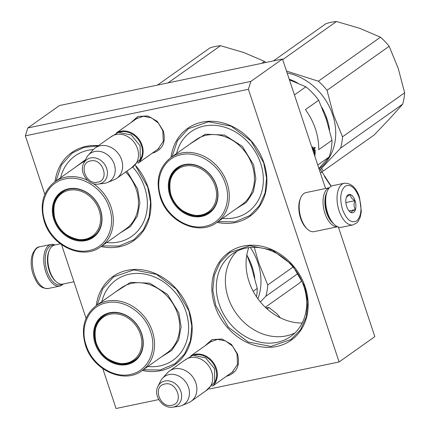 <?xml version="1.0" encoding="UTF-8"?>
<svg xmlns="http://www.w3.org/2000/svg" width="430" height="430" viewBox="0 0 430 430"><rect width="100%" height="100%" fill="white"/><g stroke="black" fill="none" stroke-linecap="round" stroke-linejoin="round"><path stroke-width="0.64" d="M204.943 345.87L212.054 339.576L221.955 339.034L231.469 344.414L237.532 353.987C240.311 365.532 236.785 372.923 226.949 376.159L226.47 376.25M209.399 342.715L210.528 341.818L217.634 339.367L225.578 340.92L232.565 346.123L237.016 353.799L237.505 364.387L232.146 372.326L230.931 373.089M130.731 122.781L137.842 116.482L147.743 115.939L157.256 121.319L163.319 130.897C166.098 142.443 162.572 149.833 152.736 153.069L152.258 153.161M135.187 119.621L136.315 118.723L143.421 116.277L151.365 117.831L158.353 123.034L162.803 130.709L163.292 141.293L157.934 149.237L156.719 150M248.733 247.637A53.594 44.795 -125.3 0 0 249.024 281.602A53.594 44.795 -125.3 0 0 302.161 323.043M325.564 188.507L282.488 59.001L59.453 105.549L27.837 127.952L25.359 135.832L44.822 194.333M209.453 389.01L339.098 361.952L374.842 336.625L338.388 227.056M102.808 368.655L116.062 408.5L158.777 399.588M61.581 244.718L86.048 318.275M282.488 59.001L250.867 81.404L27.837 127.952M339.098 361.952L248.389 89.284L25.359 135.832M250.867 81.404L248.389 89.284M55.04 181.659A53.858 45.016 54.7 0 1 98.481 145.63M135.66 165.588A53.858 45.016 54.7 0 1 147.963 187.12A53.858 45.016 54.7 0 1 101.012 246.546M214.844 305.708A53.858 45.016 54.7 0 1 243.31 246.084A53.858 45.016 54.7 0 1 305.171 286.858A53.858 45.016 54.7 0 1 276.705 346.478A53.858 45.016 54.7 0 1 214.844 305.708M171.016 157.455A53.858 45.016 54.7 0 1 213.328 121.346A53.858 45.016 54.7 0 1 263.939 162.916A53.858 45.016 54.7 0 1 216.989 222.337M96.266 305.596A53.858 45.016 54.7 0 1 138.578 269.492A53.858 45.016 54.7 0 1 189.195 311.062A53.858 45.016 54.7 0 1 142.244 370.483M303.87 286.38A50.536 42.237 -125.3 0 0 232.281 253.996A50.536 42.237 -125.3 0 0 219.117 304.069A50.536 42.237 54.7 0 0 290.712 336.459A50.536 42.237 54.7 0 0 303.87 286.38M237.059 251.142A50.536 42.237 -125.3 0 0 228.174 297.657A50.536 42.237 54.7 0 0 294.985 332.895M97.244 304.908L102.689 288.836L113.574 276.872L133.8 269.906L156.402 274.324L176.278 289.127L188.937 310.965L191.828 326.305L190.329 341.087L184.567 353.938L175.08 363.678L160.186 369.977L143.217 369.795M56.013 180.965L61.463 164.9L72.347 152.935L84.339 147.302L97.981 145.985M135.509 165.711L147.705 187.028L150.597 202.363L149.097 217.145L143.335 230.002L133.854 239.736L118.954 246.041L101.991 245.852M171.989 156.762L177.439 140.696L188.324 128.731L208.545 121.765L231.152 126.183L251.029 140.981L263.681 162.82L266.578 178.16L265.074 192.941L259.311 205.793L249.83 215.532L234.93 221.832L217.967 221.649M215.699 305.381L212.802 290.04L214.307 275.259L220.069 262.407L229.55 252.668L249.776 245.702L272.378 250.12L292.255 264.923L304.913 286.762L307.805 302.102L306.305 316.878L300.543 329.735L291.056 339.474L270.83 346.435L248.228 342.022L228.351 327.219L215.699 305.381M191.103 355.76A18.619 15.561 -125.3 0 1 194.951 354.325A18.619 15.561 54.7 0 1 214.72 364.742A18.619 15.561 54.7 0 1 212.549 386.027M194.623 355.046A18.087 15.114 -125.3 0 1 194.876 354.992A18.087 15.114 54.7 0 1 212.909 363.232A18.087 15.114 54.7 0 1 214.393 382.947M169.468 371.009L185.314 359.781A18.619 15.561 -125.3 0 1 190.307 357.62A18.619 15.561 54.7 0 1 210.453 368.746A18.619 15.561 54.7 0 1 206.841 390.16L190.995 401.389A18.619 15.561 54.7 0 1 188.431 402.802L181.756 405.565A16.985 14.195 54.7 0 1 179.541 406.248A16.985 14.195 -125.3 0 1 178.514 406.42L172.683 407.156A13.948 11.658 -125.3 0 0 173.526 407.017A13.948 11.658 -125.3 0 0 180.896 391.574A13.948 11.658 -125.3 0 0 164.873 381.012A13.948 11.658 -125.3 0 0 157.955 386.371L160.583 381.114A16.985 14.195 -125.3 0 1 162.465 378.341L167.286 372.955A18.619 15.561 -125.3 0 1 169.468 371.009A18.619 15.561 -125.3 0 1 174.462 368.849A18.619 15.561 54.7 0 1 194.602 379.975A18.619 15.561 54.7 0 1 190.995 401.389M162.465 378.341A16.985 14.195 -125.3 0 1 169.006 374.589A16.985 14.195 54.7 0 1 188.05 386.183A16.985 14.195 54.7 0 1 181.756 405.565M116.535 132.881A18.619 15.561 -125.3 0 1 120.739 131.236A18.619 15.561 54.7 0 1 140.626 141.868A18.619 15.561 54.7 0 1 138.019 163.206M119.513 132.193A18.087 15.114 -125.3 0 1 120.663 131.897A18.087 15.114 54.7 0 1 139.003 140.594A18.087 15.114 54.7 0 1 139.659 160.621M95.256 147.915L111.101 136.686A18.619 15.561 -125.3 0 1 116.095 134.525A18.619 15.561 54.7 0 1 136.24 145.657A18.619 15.561 54.7 0 1 132.628 167.071L116.783 178.299A18.619 15.561 54.7 0 1 114.219 179.713L107.543 182.476A16.985 14.195 54.7 0 1 105.329 183.158A16.985 14.195 -125.3 0 1 104.302 183.33L98.47 184.067A13.948 11.658 -125.3 0 0 99.314 183.922A13.948 11.658 -125.3 0 0 106.683 168.479A13.948 11.658 -125.3 0 0 90.66 157.923A13.948 11.658 -125.3 0 0 83.743 163.282L86.371 158.02A16.985 14.195 -125.3 0 1 88.252 155.246L93.073 149.866A18.619 15.561 -125.3 0 1 95.256 147.915A18.619 15.561 -125.3 0 1 100.249 145.754A18.619 15.561 54.7 0 1 120.389 156.885A18.619 15.561 54.7 0 1 116.783 178.299M88.252 155.246A16.985 14.195 -125.3 0 1 94.794 151.5A16.985 14.195 54.7 0 1 113.837 163.094A16.985 14.195 54.7 0 1 107.543 182.476M267.094 308.923L269.019 307.558L265.848 307.789M280.258 317.791L277.081 313.895L269.019 307.558M344.279 183.239L332.906 185.615A21.28 10.976 78.2 0 0 327.311 191.167L326.918 192.119A20.215 10.427 78.2 0 0 327.305 213.043A20.215 10.427 78.2 0 0 333.508 223.707L334.25 224.422A21.28 10.976 78.2 0 0 341.597 227.271L352.976 224.901L356.905 222.799L358.061 221.509L360.206 217.327L361.345 211.442L359.491 197.322C356.33 187.743 351.256 183.046 344.279 183.239A21.28 10.976 78.2 0 0 339.098 210.824A21.28 10.976 78.2 0 0 352.976 224.901M327.311 191.167A21.28 10.976 78.2 0 0 327.719 213.199A21.28 10.976 78.2 0 0 334.25 224.422M359.195 197.692C355.196 187.507 350.493 183.691 345.086 186.254C340.361 190.872 339.506 198.622 342.517 209.512C346.515 219.703 351.224 223.514 356.631 220.955C361.356 216.338 362.21 208.588 359.195 197.692M355.029 200.649A9.309 4.8 78.2 0 0 346.51 196.918A9.309 4.8 78.2 0 0 346.688 206.561A9.309 4.8 78.2 0 0 349.547 211.469A9.309 4.8 78.2 0 0 355.003 210.732A9.309 4.8 78.2 0 0 355.029 200.649M349.214 211.13L351.186 212.522C351.181 211.834 352.557 210.856 355.314 209.593C353.799 206.916 353.659 203.949 354.906 200.697C352.014 198.993 350.498 197.004 350.369 194.72C347.612 195.983 346.236 196.962 346.241 197.644M354.906 200.697L345.854 202.584M355.314 209.593L349.02 210.91M63.156 284.026A21.28 10.976 -101.8 0 1 61.936 285.112A21.28 10.976 -101.8 0 1 59.689 286.106A21.28 10.976 -101.8 0 1 45.811 272.034A21.28 10.976 -101.8 0 1 50.993 244.45A21.28 10.976 -101.8 0 1 55.002 244.971M62.081 284.203A20.215 10.427 -101.8 0 1 47.176 271.507A20.215 10.427 -101.8 0 1 53.949 245.24M337.588 226.75L314.12 231.646A19.947 10.293 -101.8 0 1 307.23 228.975L306.3 228.088A18.619 9.605 -101.8 0 1 300.586 218.263A18.619 9.605 -101.8 0 1 300.226 198.988L300.721 197.8A19.947 10.293 -101.8 0 1 305.966 192.597L329.439 187.695M307.23 228.975A19.947 10.293 -101.8 0 1 301.108 218.456A19.947 10.293 -101.8 0 1 300.721 197.8M332.944 223.138A18.619 9.605 -101.8 0 1 326.682 212.818A18.619 9.605 -101.8 0 1 326.628 192.866M337.561 226.739A19.947 10.293 -101.8 0 1 324.973 213.474A19.947 10.293 -101.8 0 1 329.418 187.716M60.388 243.848L54.61 245.052A19.947 10.293 78.2 0 0 49.364 250.26L48.87 251.448A18.619 9.605 78.2 0 0 49.23 270.723A18.619 9.605 78.2 0 0 54.943 280.543L55.873 281.435A19.947 10.293 78.2 0 0 62.758 284.106L73.912 281.779M49.364 250.26A19.947 10.293 78.2 0 0 49.751 270.911A19.947 10.293 78.2 0 0 55.873 281.435M294.432 94.906L305.864 86.806L289.422 79.846M332.008 140.266L318.743 149.667A59.84 50.014 54.7 0 0 315.426 128.946A59.84 50.014 54.7 0 0 305.418 109.618L318.684 100.222L326.375 119.513L332.008 140.266A59.84 50.014 54.7 0 1 329.197 156.945L318.899 168.458M317.759 165.045L329.197 156.945M318.684 100.222A59.84 50.014 -125.3 0 0 305.864 86.806M222.595 218.37A49.203 41.124 54.7 0 0 260.634 163.309A49.203 41.124 -125.3 0 0 216.817 125.544A49.203 41.124 -125.3 0 0 176.617 153.483M209.861 212.044A27.262 22.785 54.7 0 1 204.771 214.35M170.538 195.096A27.262 22.785 -125.3 0 0 209.163 212.565A27.262 22.785 -125.3 0 0 216.258 185.55A27.262 22.785 -125.3 0 0 177.638 168.082A27.262 22.785 -125.3 0 0 170.538 195.096M174.505 171.629A27.262 22.785 54.7 0 1 178.364 167.593M216.467 185.631A27.794 23.231 -125.3 0 0 184.545 164.588A27.794 23.231 -125.3 0 0 169.855 195.354A27.794 23.231 -125.3 0 0 201.777 216.398A27.794 23.231 -125.3 0 0 216.467 185.631M225.39 183.766C219.461 164.496 198.208 150.527 181.121 154.698C163.798 157.869 154.144 178.235 160.933 197.22C166.861 216.489 188.114 230.458 205.201 226.287C222.525 223.116 232.178 202.75 225.39 183.766M190.071 143.953L205.336 134.192L224.551 135.063L242.31 146.313L253.609 164.776L255.871 178.74L253.388 191.812L246.481 202.299L236.048 208.835M312.739 149.941A59.84 50.014 54.7 0 0 312.707 149.393L313.524 148.393L313.835 148.791L314.072 148.006L315.029 147.329L315.083 148.285L314.61 148.226L314.55 147.28M315.083 148.285L313.814 148.791M313.524 148.393L313.835 148.791L314.61 148.226M314.244 148.877L314.083 149.409L313.62 149.35M314.083 149.409L314.115 150.355L313.663 150.29M314.115 150.355L314.959 149.758L315.152 150.022L314.685 149.952A59.308 49.574 54.7 0 1 314.69 150.753L314.201 150.672M314.652 153.65A59.308 49.574 54.7 0 1 314.647 153.79L314.239 154.451M315.152 150.022A59.84 50.014 54.7 0 1 315.12 153.897L314.916 154.413L314.443 154.3M314.357 154.811L314.916 154.413M314.593 155.52L315.05 155.198L314.771 156.047M313.707 152.849A59.84 50.014 54.7 0 0 313.707 152.645L314.147 152.333A59.84 50.014 54.7 0 1 314.115 154.037L314.099 154.031M314.722 150.855L314.722 150.855A59.84 50.014 54.7 0 1 314.706 153.472L314.115 154.037M313.212 151.36L314.647 150.753L313.319 151.693M313.62 149.323L313.185 149.791A59.84 50.014 54.7 0 1 313.233 150.978L313.674 150.667A59.84 50.014 54.7 0 0 313.62 149.323L312.712 149.731M313.223 150.602L313.201 150.597A59.308 49.574 54.7 0 0 313.158 149.57M313.25 149.581L312.777 149.527M313.771 148.823L313.604 149.35M313.051 148.345L313.835 148.791M312.723 148.113L312.809 146.829L312.82 148.167M313.045 147.028L313.099 147.597L312.68 147.893L313.045 147.028L312.68 147.001M312.803 147.393L312.739 147.716L312.803 147.393M318.35 81.211L380.475 37.19A61.173 51.127 54.7 0 1 389.171 46.284L327.042 90.305A61.173 51.127 54.7 0 0 318.35 81.211L286.504 71.079M273.437 60.888L325.902 23.714A61.173 51.127 54.7 0 1 336.502 21.5L282.693 59.625M380.475 37.19L359.867 28.369L336.502 21.5M320.42 173.043L374.229 134.912L389.86 118.529L402.733 104.098A61.173 51.127 -125.3 0 0 404.641 92.794L398.282 68.564L389.171 46.284M402.733 104.098L340.603 148.119A61.173 51.127 -125.3 0 0 342.511 136.815L333.4 114.536L327.042 90.305M319.56 170.447L340.603 148.119M404.641 92.794L342.511 136.815M325.392 116.621A54.658 45.682 54.7 0 1 326.268 119.088A54.658 45.682 -125.3 0 1 326.908 121.131M329.547 130.091A55.191 46.128 -125.3 0 0 326.95 118.825A55.191 46.128 54.7 0 0 321.823 107.339M289.202 79.184A55.191 46.128 54.7 0 1 297.834 83.167M287.138 72.976A55.191 46.128 54.7 0 1 332.669 114.772A55.191 46.128 -125.3 0 1 319.049 168.915M183.003 210.883A26.241 21.93 54.7 0 0 208.916 211.463A26.241 21.93 54.7 0 0 215.102 185.943A26.241 21.93 -125.3 0 0 185.781 165.932A26.241 21.93 -125.3 0 0 170.554 193.317A26.241 21.93 -125.3 0 0 171.097 195.129A26.241 21.93 54.7 0 0 183.003 210.883C193.489 216.801 202.46 217.075 209.931 211.694A26.993 22.564 54.7 0 0 212.866 209.12M182.121 165.727A26.993 22.564 -125.3 0 0 178.713 167.641C171.199 172.822 168.479 181.379 170.554 193.317M330.498 185.513L324.473 176.472M321.5 168.297L322.849 170.258M106.618 242.574A49.203 41.124 54.7 0 0 144.657 187.512A49.203 41.124 -125.3 0 0 132.945 167.308M93.358 149.554A49.203 41.124 -125.3 0 0 60.641 177.687M93.885 236.247A27.262 22.785 54.7 0 1 88.795 238.553M54.562 219.3A27.262 22.785 -125.3 0 0 93.186 236.774A27.262 22.785 -125.3 0 0 100.281 209.759A27.262 22.785 -125.3 0 0 61.662 192.285A27.262 22.785 -125.3 0 0 54.562 219.3M58.528 195.833A27.262 22.785 54.7 0 1 62.388 191.796M100.491 209.835A27.794 23.231 -125.3 0 0 68.569 188.791A27.794 23.231 -125.3 0 0 53.879 219.563A27.794 23.231 -125.3 0 0 85.801 240.601A27.794 23.231 -125.3 0 0 100.491 209.835M109.413 207.97C103.485 188.705 82.232 174.73 65.145 178.907C47.821 182.073 38.168 202.444 44.956 221.423C50.885 240.692 72.138 254.667 89.225 250.491C106.549 247.32 116.202 226.954 109.413 207.97M126.915 171.119L137.632 188.98L139.895 202.944L137.412 216.016L130.505 226.502L120.072 233.044M74.094 168.157L85.554 159.654M261.779 63.323L264.498 61.393A61.173 51.127 54.7 0 1 265.729 62.5M157.461 85.097L209.926 47.918A61.173 51.127 54.7 0 1 220.525 45.704L168.055 82.882M264.498 61.393L243.891 52.573L220.525 45.704M67.026 235.086A26.241 21.93 54.7 0 0 92.939 235.667A26.241 21.93 54.7 0 0 99.126 210.152A26.241 21.93 -125.3 0 0 69.805 190.135A26.241 21.93 -125.3 0 0 54.578 217.521A26.241 21.93 -125.3 0 0 55.121 219.332A26.241 21.93 54.7 0 0 67.026 235.086C77.513 241.004 86.484 241.278 93.955 235.898A26.993 22.564 54.7 0 0 96.89 233.323M66.145 189.931A26.993 22.564 -125.3 0 0 62.737 191.845C55.223 197.026 52.498 205.588 54.578 217.521M246.82 254.877L251.631 267.653L257.258 288.412A59.84 50.014 54.7 0 1 256.522 296.824M253.195 291.293L257.258 288.412M147.85 366.51A49.203 41.124 54.7 0 0 185.889 311.454A49.203 41.124 -125.3 0 0 142.067 273.69A49.203 41.124 -125.3 0 0 101.872 301.623M135.117 360.19A27.262 22.785 54.7 0 1 130.027 362.49M95.793 343.237A27.262 22.785 -125.3 0 0 134.413 360.711A27.262 22.785 -125.3 0 0 141.513 333.696A27.262 22.785 -125.3 0 0 102.894 316.222A27.262 22.785 -125.3 0 0 95.793 343.237M99.755 319.775A27.262 22.785 54.7 0 1 103.619 315.733M141.723 333.771A27.794 23.231 -125.3 0 0 109.795 312.734A27.794 23.231 -125.3 0 0 95.105 343.5A27.794 23.231 -125.3 0 0 127.033 364.538A27.794 23.231 -125.3 0 0 141.723 333.771M150.64 331.912C144.716 312.642 123.458 298.667 106.377 302.844C89.048 306.015 79.399 326.381 86.188 345.365C92.111 364.629 113.369 378.604 130.451 374.428C147.78 371.257 157.428 350.891 150.64 331.912M115.321 292.094L130.586 282.338L149.801 283.203L167.56 294.453L178.858 312.916L181.127 326.881L178.643 339.958L171.731 350.445L161.298 356.981M301.688 280.801L299.484 283.058L265.305 307.278M297.829 273.609L265.858 296.265A61.173 51.127 -125.3 0 0 267.761 284.961L258.65 262.682L254.259 247.309M260.349 301.941L265.858 296.265M293.056 267.035L267.761 284.961M250.642 264.767A54.658 45.682 54.7 0 1 251.518 267.234A54.658 45.682 -125.3 0 1 252.163 269.277M254.797 278.237A55.191 46.128 -125.3 0 0 252.206 266.971A55.191 46.128 54.7 0 0 247.078 255.484M250.346 247.465A55.191 46.128 54.7 0 1 257.925 262.918A55.191 46.128 -125.3 0 1 257.892 298.78M108.258 359.029A26.241 21.93 54.7 0 0 134.171 359.609A26.241 21.93 54.7 0 0 140.357 334.088A26.241 21.93 -125.3 0 0 111.031 314.072A26.241 21.93 -125.3 0 0 95.809 341.463A26.241 21.93 -125.3 0 0 96.347 343.274A26.241 21.93 54.7 0 0 108.258 359.029C118.739 364.946 127.715 365.215 135.181 359.84A26.993 22.564 54.7 0 0 138.121 357.265M107.371 313.868A26.993 22.564 -125.3 0 0 103.969 315.787C96.449 320.968 93.729 329.525 95.809 341.463M320.414 169.495L331.245 186.244M171.844 405.248C184.373 403.34 176.875 380.803 164.787 384.033C152.258 385.941 159.756 408.478 171.844 405.248M97.631 182.153C110.161 180.251 102.662 157.708 90.574 160.944C78.045 162.846 85.543 185.389 97.631 182.153M59.689 286.106L48.31 288.482A21.28 10.976 -101.8 0 1 34.432 274.404A21.28 10.976 -101.8 0 1 39.619 246.825L50.993 244.45M216.747 222.514A39.764 33.234 -125.3 0 0 227.099 183.11A39.764 33.234 -125.3 0 0 170.769 157.627C158.944 167.152 155.445 180.347 160.266 197.214C167.587 222.052 199.004 236.306 216.747 222.514L241.886 204.701A39.764 33.234 54.7 0 0 252.238 165.297A39.764 33.234 54.7 0 0 195.908 139.815L170.769 157.627M315.12 153.897L314.647 153.79M87.629 180.31A39.764 33.234 -125.3 0 0 54.793 181.831C42.968 191.355 39.469 204.556 44.29 221.423C51.611 246.256 83.028 260.51 100.77 246.718A39.764 33.234 -125.3 0 0 111.123 207.314A39.764 33.234 -125.3 0 0 93.299 183.594M54.793 181.831L79.932 164.018A39.764 33.234 54.7 0 1 84.742 161.282M125.7 171.978A39.764 33.234 54.7 0 1 136.262 189.501A39.764 33.234 54.7 0 1 125.909 228.905L100.77 246.718M141.997 370.66A39.764 33.234 -125.3 0 0 152.354 331.256A39.764 33.234 -125.3 0 0 96.019 305.773C84.199 315.298 80.695 328.493 85.522 345.36C92.842 370.198 124.259 384.452 141.997 370.66L167.136 352.847A39.764 33.234 54.7 0 0 177.493 313.443A39.764 33.234 54.7 0 0 121.163 287.96L96.019 305.773M233.275 371.429L212.399 386.226M211.743 341.054L190.872 355.841M157.955 386.371C152.951 395.315 162.588 408.914 172.683 407.156M159.062 148.339L137.944 163.303M137.53 117.96L116.417 132.918M83.743 163.282C78.738 172.22 88.376 185.825 98.47 184.067M184.287 360.507L192.758 355.32L205.674 357.873L214.538 368.73L214.726 382.141L205.814 390.892M109.833 137.584L118.309 132.397L131.225 134.95L140.089 145.808L140.277 159.218L131.36 167.969M48.31 288.482C39.098 288.81 36.539 282.252 33.105 274.404C30.793 267.094 30.552 260.424 32.39 254.388C34.798 249.212 37.211 246.691 39.619 246.825"/></g></svg>

